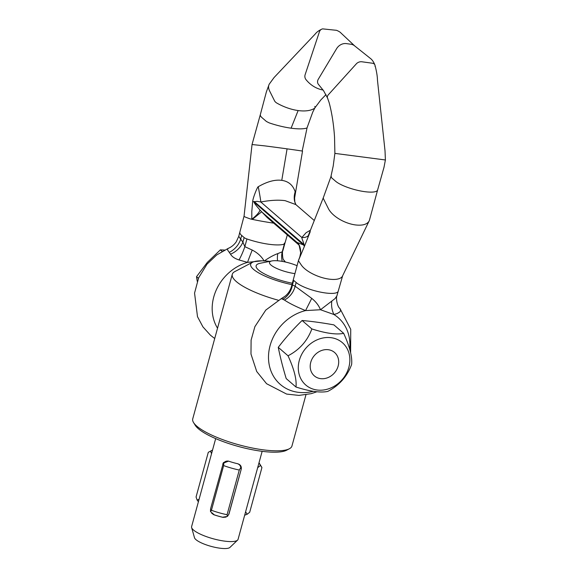 <?xml version="1.0" encoding="UTF-8"?>
<svg xmlns="http://www.w3.org/2000/svg" width="577" height="577" viewBox="0 0 577 577"><rect width="100%" height="100%" fill="white"/><g stroke="black" fill="none" stroke-linecap="round" stroke-linejoin="round"><path stroke-width="0.87" d="M298.735 244.771L296.989 242.383L303.653 245.03A19.135 8.222 -158.3 0 1 304.05 245.744A19.135 8.222 -158.3 0 1 304.36 246.444L298.735 259.917A4.782 1.926 -159.4 0 0 298.554 260.22L291.464 286.466C290.368 290.31 288.312 293.498 285.298 296.023L281.367 298.648L284.475 300.062C289.077 303.199 296.109 306.704 305.572 310.585A44.184 37.909 130.8 0 0 268.68 361.173A44.184 37.909 130.8 0 0 313.369 391.293M253.952 202.08L303.653 245.03L303.884 244.453A19.135 8.222 -158.3 0 1 304.281 245.167A19.135 8.222 -158.3 0 1 304.591 245.867L304.36 246.444M269.416 83.867A22.727 11.129 24.2 0 0 269.315 84.026A22.727 11.129 24.2 0 0 269.106 84.43A22.727 11.129 24.2 0 0 269.668 91.072L274.565 100.874A4.782 2.344 24.2 0 0 277.047 103.196A31.764 15.557 24.2 0 0 298.129 110.553A31.764 15.557 24.2 0 0 314.443 108.353A4.782 2.344 24.2 0 0 314.869 107.913L312.748 112.118L307.079 127.748A4.782 1.197 -164.7 0 1 307.079 127.748L302.189 151.044A31.764 0.382 7.5 0 0 287.079 148.852A31.764 0.382 7.5 0 0 264.793 145.88L252.041 144.531L244.057 216.123L238.741 236.375L242.888 242.145L244.843 246.66L252.221 250.05C257.573 252.827 261.561 256.498 264.165 261.064C269.156 257.544 273.707 255.056 277.825 253.584L282.24 251.817L282.903 250.555C281.951 250.916 282.658 260.032 283.653 259.874L283.653 259.874A19.135 14.937 149.1 0 0 285.002 261.698L285.153 261.958M239.881 232.228A22.727 5.676 15.3 0 0 241.684 235.445L244.143 237.573A4.782 1.197 15.3 0 0 246.949 238.965A31.764 7.934 15.3 0 0 268.767 244.244A31.764 7.934 15.3 0 0 284.346 244.129A4.782 1.197 15.3 0 0 284.757 243.804L287.332 234.94M314.292 220.529L295.828 204.575L285.189 200.681C278.503 199.75 270.389 200.19 260.847 201.993A18.702 0.743 79 0 0 258.251 186.732C267.144 181.575 274.984 179.447 281.771 180.356C288.536 181.322 293.001 185.145 295.172 191.831L294.609 198.005L294.818 201.856L295.828 204.474A18.702 14.627 129.1 0 1 295.172 191.831M254.118 201.452L303.884 244.453C303.992 243.105 301.721 238.791 301.886 237.508L306.084 232.719L310.44 230.209M291.616 287.072L292.438 284.959L295.135 286.228L296.152 282.506A22.727 5.676 -164.7 0 0 325.096 292.914A22.727 5.676 -164.7 0 0 337.386 292.294A22.727 5.676 -164.7 0 0 338.187 291.284L336.881 295.943L335.042 298.597L320.495 309.741C318.771 305.442 315.85 301.648 311.731 298.374L295.135 286.228A19.135 16.683 -55.5 0 1 284.475 300.062M369.439 220.248A22.727 11.129 -155.8 0 1 368.508 221.936C366.078 224.713 361.664 225.701 355.273 224.907A22.727 11.129 -155.8 0 1 337.747 218.149A22.727 11.129 -155.8 0 1 328.407 208.629L323.531 198.87A4.782 2.344 -155.8 0 1 323.38 197.55A4.782 2.344 -155.8 0 1 323.387 197.536L330.881 176.829L333.21 165.981L334.884 153.388L385.4 159.973L383.993 167.323L377.61 190.028A22.727 5.676 15.3 0 0 377.625 189.977L369.439 220.248M338.187 291.284L342.666 275.698A22.727 9.138 -159.4 0 1 342.623 275.806A22.727 9.138 -159.4 0 1 329.005 279.117A22.727 9.138 -159.4 0 1 301.266 264.958L298.807 261.287A4.782 1.926 -159.4 0 1 298.554 260.22M331.292 176.49L331.263 177.492L335.576 181.228A22.727 5.676 15.3 0 0 345.234 186.494A22.727 5.676 15.3 0 0 364.527 191.636A22.727 5.676 15.3 0 0 377.61 190.028L377.61 190.028M375.014 66.348A4.782 3.296 159.3 0 0 374.913 64.985A4.782 3.296 159.3 0 0 372.302 63.21L361.858 61.775A4.782 3.296 159.3 0 0 357.589 62.778A4.782 3.296 159.3 0 0 356.391 63.773L328.342 94.765A4.782 3.296 159.3 0 0 327.657 95.76A4.782 3.296 159.3 0 0 327.447 97.852A4.782 3.296 159.3 0 0 327.743 98.429M385.4 159.973L385.025 150.907L377.466 80.174C377.394 76.2 376.55 71.137 374.92 64.992C373.672 61.955 372.194 59.799 370.492 58.501L354.473 45.742A9.571 8.208 130.8 0 0 350.895 44.234L346.351 43.607A9.571 8.208 130.8 0 0 336.571 48.728L318.288 79.244A4.782 4.104 130.8 0 0 318.23 84.105L323.538 90.661L327.447 97.852M296.152 282.506L293.693 280.386A4.782 1.197 -164.7 0 1 293.311 279.708M349.684 349.193A44.184 37.909 130.8 0 0 333.888 314.494L337.119 313.563L339.86 311.905L340.654 310.44L339.932 308.5C337.177 306.618 335.641 297.501 337.055 295.431M282.975 297.912L281.727 298.323L265.788 310.073L254.897 326.64L251.096 340.142L250.981 354.054L256.722 371.509L266.574 383.712L286.625 394.077L298.908 395.404L311.219 393.658L316.989 391.747M307.079 127.748A4.782 1.197 -164.7 0 1 306.668 128.065A31.764 7.934 -164.7 0 1 291.096 128.188A31.764 7.934 -164.7 0 1 269.271 122.908L266.466 121.509L262.146 117.78A22.727 5.676 -164.7 0 1 260.342 114.585A22.727 5.676 -164.7 0 1 260.357 114.534L252.041 144.531M354.942 46.146L340.718 32.781C340.682 32.37 336.679 29.99 335.699 30.235L322.709 28.879A4.782 4.241 82.4 0 0 319.406 31.822L305.125 74.707A4.782 4.241 82.4 0 0 306.012 79.648A31.764 28.172 82.4 0 0 323.113 90.048M261.98 260.833L247.504 262.376L239.044 259.953C234.796 258.59 231.961 256.664 230.54 254.176L227.663 250.101L227.518 249.185L228.283 248.348L216.721 254.955L207.028 264.151L198.661 277.761L194.557 293.094L197.5 316.686L202.909 326.849L210.475 335.244L214.716 338.519M252.221 250.05A19.135 0.685 111.2 0 0 247.504 262.376A44.184 37.909 130.8 0 0 217.536 328.19M285.449 262.023L283.624 259.83M283.624 259.859L285.002 261.698M244.057 216.123L244.057 216.123A22.727 2.019 10.4 0 0 246.285 217.457L249.43 218.625A4.782 0.426 10.4 0 0 252.048 219.325A31.764 2.82 10.4 0 0 273.671 223.14M251.817 219.267L251.803 211.449L252.697 201.416C252.877 198.012 257.551 186.4 258.251 186.732M277.825 253.584A19.135 14.519 -102.8 0 0 277.53 260.775M284.346 244.129L282.24 251.817A19.135 17.036 -113.8 0 0 282.232 261.381M241.684 235.445L240.667 239.159A19.135 16.098 -43.5 0 1 229.264 252.358M244.143 237.573L242.888 242.145A19.135 14.937 -30.9 0 1 230.54 254.176M246.949 238.965L244.843 246.66A19.135 4.227 -67.9 0 1 239.044 259.953M326.005 94.592L320.812 99.965L314.876 107.906A4.782 2.344 24.2 0 0 314.797 106.428M254.053 201.777C253.635 202.895 258.77 208.65 259.982 210.035L267.144 217.493M260.847 201.986L257.09 201.351L254.039 201.77L252.697 201.416M331.804 301.144A19.135 14.389 68.3 0 0 333.888 314.494L320.495 309.741L305.572 310.585L311.731 298.374M293.693 280.386L292.438 284.959A19.135 17.072 -74.8 0 1 282.802 299.333M310.253 231.665L304.591 245.867M259.982 210.035C259.455 212.213 256.794 215.243 251.976 219.13L252.38 219.39L261.597 211.802L296.989 242.383A19.135 16.639 -28.1 0 1 299.059 245.319L299.203 245.593A19.135 16.69 153.3 0 1 299.203 245.593L300.682 252.784A19.135 17.822 -177.6 0 0 300.682 252.762L299.809 256.967M299.131 245.456A19.135 16.639 -28.1 0 0 299.059 245.319L298.655 244.67L299.189 245.182M297.032 242.398A19.135 16.69 153.3 0 1 299.203 245.586M297.934 242.83A19.135 17.822 -177.6 0 1 300.682 252.762M260.804 202L301.886 237.508A19.135 10.602 -137.8 0 0 308.248 235.726M314.184 375.742A15.464 13.271 -49.2 0 1 314.566 355.317A15.464 13.271 -49.2 0 1 334.718 352.612A15.464 13.271 -49.2 0 1 334.335 373.038A15.464 13.271 -49.2 0 1 314.184 375.742M224.59 250.057L220.356 249.863L222.131 251.399M220.356 249.863L207.359 262.355L196.519 276.708L198.409 278.345M196.519 276.708L197.247 281.367M330.275 388.198A27.984 24.018 130.8 0 0 349.114 353.744A27.984 24.018 130.8 0 0 317.884 339.507A27.984 24.018 130.8 0 0 299.045 373.961A27.984 24.018 130.8 0 0 330.275 388.198M351.609 364.563C347.145 376.521 339.197 385.472 327.765 391.408C320.661 392.959 310.058 391.494 295.979 387.023C296.816 379.623 294.169 369.208 288.031 355.785C299.463 349.85 307.411 340.899 311.868 328.933C325.955 333.412 336.55 334.869 343.661 333.326C349.792 346.748 352.446 357.163 351.609 364.563M343.661 333.326L333.888 324.88C322.615 322.839 312.02 321.375 302.103 320.495C293.477 328.861 285.536 337.812 278.258 347.347C280.234 357.17 282.881 367.585 286.206 378.584L295.979 387.023M288.031 355.785L278.258 347.347M311.868 328.933L302.103 320.495M215.675 438.614L191.6 526.628A24.09 6.015 15.3 0 0 191.622 527.558A24.09 6.015 15.3 0 0 224.193 541.067A24.09 6.015 15.3 0 0 237.573 540.13A24.09 6.015 15.3 0 0 238.07 539.336L262.146 451.322M191.622 527.558L194.499 537.742A18.565 4.638 15.3 0 0 219.599 548.15A18.565 4.638 15.3 0 0 229.913 547.429L237.573 540.13M269.733 261.367A36.358 9.081 15.3 0 0 252.466 262.29L234.832 271.587A51.432 12.845 15.3 0 0 232.279 274.32L192.732 418.873A51.432 12.845 15.3 0 0 193.533 422.53L195.192 425.22A49.038 12.247 15.3 0 0 260.782 451.142A49.038 12.247 15.3 0 0 286.589 450.226L289.394 448.747A51.432 12.845 15.3 0 0 291.948 446.014L305.961 394.776M193.533 422.53A51.432 12.845 15.3 0 0 262.319 449.714A51.432 12.845 15.3 0 0 289.394 448.747M296.96 265.651A18.659 4.659 15.3 0 0 271.955 260.927A18.659 4.659 15.3 0 0 270.988 265.059A18.659 4.659 15.3 0 0 294.876 273.621M292.344 283.228A30.675 7.66 -164.7 0 1 258.575 270.072A30.675 7.66 -164.7 0 1 260.169 263.278L271.955 260.927M211.55 453.688L210.461 451.171L212.545 450.06M199.072 499.307L197.096 500.014L198.401 501.759M210.461 451.171L208.29 452.303L196.065 496.992L197.096 500.014M223.573 462.466A5.265 5.092 24.8 0 0 223.321 462.942L210.742 508.2L210.475 511.568L214.312 514.864A23.924 5.972 -164.7 0 0 222.585 517.223L227.425 516.401L229.033 513.818M227.735 516.011L229.019 513.869L241.121 469.628L228.824 514.258M222.772 464.24L223.104 463.252L228.514 461.131A24.09 6.015 -164.7 0 0 237.71 463.749C240.494 464.608 241.669 466.418 241.244 469.18L240.789 467.558C240.458 465.574 239.275 464.261 237.255 463.605M222.974 463.699L223.833 462.725C225.225 461.239 226.941 460.742 228.982 461.247M240.789 467.558L239.289 470.039L227.064 514.72L227.425 516.401M239.289 470.039A28.706 7.169 15.3 0 1 223.652 465.581L223.833 462.725M223.652 465.581L211.434 510.27A28.706 7.169 15.3 0 0 227.064 514.72M210.475 511.568L211.434 510.27M257.659 467.716L260.487 465.423L259.001 462.812M245.607 511.792L247.129 514.266L244.67 515.211M259.015 462.768L261.633 467.024A28.706 7.169 15.3 0 1 261.922 467.579L260.487 465.423M261.922 467.579L249.697 512.268L247.129 514.266M210.699 508.373L210.468 510.133M223.27 462.927A4.782 4.63 -155.2 0 0 223.169 463.266L223.155 463.317M228.643 514.619A4.782 4.63 -155.2 0 0 228.903 514.222M211.723 513.292L213.843 514.749A24.09 6.015 15.3 0 0 223.039 517.367L226.09 517.1M232.279 274.32A51.432 12.845 15.3 0 0 278.222 300.206M252.466 262.29A36.358 9.081 15.3 0 0 291.962 284.649M298.129 110.553L291.096 128.188M287.079 148.852L281.771 180.356M284.079 244.208L284.374 243.126M222.852 463.944L223.169 463.266M342.623 275.806L369.338 220.522M339.99 308.565L350.722 329.301L350.628 352.879M269.106 84.43L266.379 91.887L260.342 114.585M269.322 84.033L274.061 77.549L315.143 34.108C316.672 32.103 318.958 30.422 322.009 29.059M302.528 151.109L294.645 197.796M284.757 243.804L282.903 250.555M238.741 236.375L236.267 241.777C234.154 244.814 231.492 246.999 228.283 248.348M298.763 244.821L267.122 217.479M327.541 98.076L329.106 102.511C331.862 112.76 333.672 124.271 334.537 137.045L334.884 153.388M323.38 197.55L307.844 236.758M299.831 256.916L298.569 260.184M212.466 450.096L209.047 451.906"/></g></svg>
